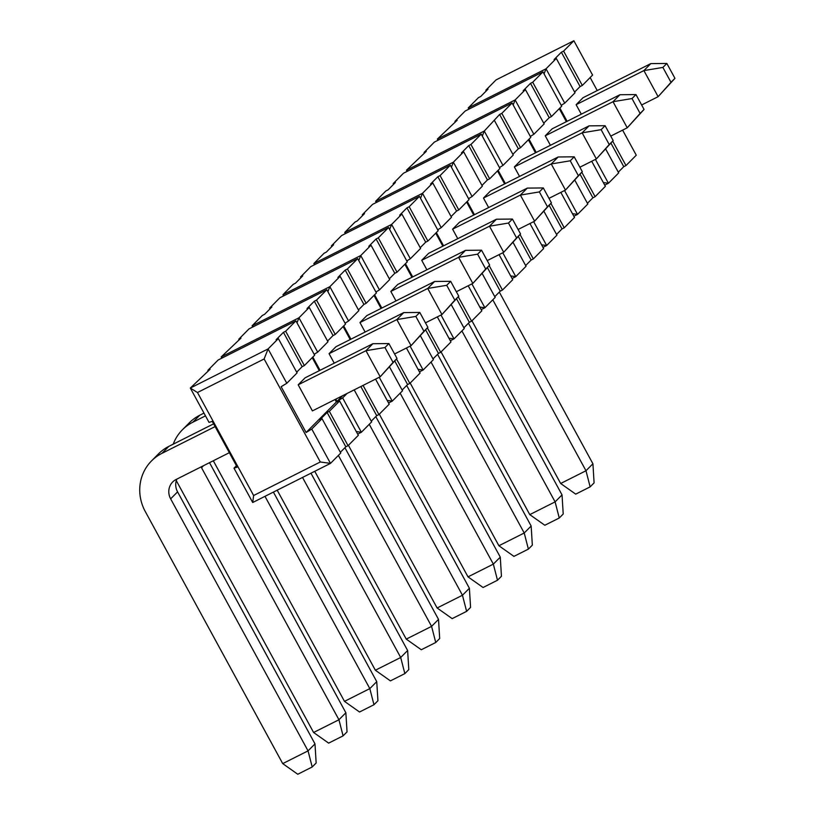<?xml version="1.0" encoding="UTF-8"?>
<svg xmlns="http://www.w3.org/2000/svg" width="815" height="815" viewBox="0 0 815 815"><rect width="100%" height="100%" fill="white"/><g stroke="black" fill="none" stroke-linecap="round" stroke-linejoin="round"><path stroke-width="1.22" d="M397.017 358.437L388.898 343.563L384.955 347.547L393.064 362.42L397.017 358.437L380.187 376.795L365.955 350.705L384.955 347.547M393.064 362.42L380.187 376.795L312.41 410.903L298.188 384.802L365.955 350.705L372.893 343.716L388.898 343.563M372.893 343.716L305.116 377.814L298.188 384.802M213.612 423.851L168.899 446.345L161.971 453.334L215.109 426.602M161.971 453.334A44.805 42.299 -135.2 0 0 151.508 460.923A44.805 42.299 -135.2 0 0 145.314 511.596L282.724 763.614L308.05 750.87L170.651 498.851A14.935 14.1 44.8 0 1 172.709 481.96A14.935 14.1 44.8 0 1 176.203 479.434L229.341 452.692M176.855 479.098A14.935 14.1 -135.2 0 0 177.578 491.863L314.987 743.881L308.05 750.87L312.206 766.986L297.77 774.25L282.724 763.614M151.508 460.923L158.436 453.935A44.805 42.299 44.8 0 1 168.899 446.345M314.987 743.881L316.159 763.003L312.206 766.986M427.895 327.314L419.786 312.44L415.833 316.424L423.943 331.298L427.895 327.314L411.066 345.672L396.844 319.582L415.833 316.424M423.943 331.298L411.066 345.672L394.582 353.975M403.771 312.593L335.994 346.691L329.066 353.679L396.844 319.582L403.771 312.593L419.786 312.44M203.974 413.113L199.787 415.222L192.86 422.211L205.472 415.864M192.86 422.211A44.805 42.299 -135.2 0 0 182.387 429.8A44.805 42.299 -135.2 0 0 173.228 444.175M176.295 480.646L313.602 732.491L338.938 719.747L201.529 467.728A14.935 14.1 44.8 0 1 201.111 466.893M209.516 462.665L345.866 712.758L338.938 719.747L343.095 735.864L328.649 743.127L313.602 732.491M182.387 429.8L189.325 422.812A44.805 42.299 44.8 0 1 199.787 415.222M345.866 712.758L347.047 731.88L343.095 735.864M458.774 296.191L450.664 281.318L446.712 285.301L454.831 300.175L458.774 296.191L441.954 314.549L427.722 288.459L446.712 285.301M454.831 300.175L441.954 314.549L425.461 322.852M434.65 281.47L366.882 315.568L359.955 322.557L427.722 288.459L434.65 281.47L450.664 281.318M213.306 460.76L344.48 701.358L369.816 688.614L264.977 496.335M273.402 492.097L376.744 681.635L369.816 688.614L373.973 704.731L359.527 712.004L344.48 701.358M376.744 681.635L377.926 700.757L373.973 704.731M489.662 265.069L481.543 250.195L477.6 254.168L485.709 269.052L489.662 265.069L472.832 283.426L458.611 257.336L477.6 254.168M485.709 269.052L472.832 283.426L456.339 291.729M465.538 250.348L397.761 284.445L390.833 291.434L458.611 257.336L465.538 250.348L481.543 250.195M277.202 490.192L375.369 670.236L400.695 657.491L302.528 477.447M310.953 473.199L407.632 650.513L400.695 657.491L404.851 673.608L390.416 680.882L375.369 670.236M407.632 650.513L408.804 669.624L404.851 673.608M520.54 233.946L512.431 219.062L508.479 223.045L516.588 237.929L520.54 233.946L503.711 252.304L489.489 226.213L508.479 223.045M516.588 237.929L503.711 252.304L487.227 260.596M496.416 219.225L428.639 253.322L421.712 260.311L489.489 226.213L496.416 219.225L512.431 219.062M314.753 471.294L406.247 639.113L431.583 626.368L338.378 455.422M344.918 447.72L438.511 619.39L431.583 626.368L435.74 642.485L421.294 649.749L406.247 639.113M438.511 619.39L439.693 638.502L435.74 642.485M551.419 202.823L543.31 187.939L539.357 191.922L547.476 206.806L551.419 202.823L534.599 221.181L520.367 195.08L539.357 191.922M547.476 206.806L534.599 221.181L518.106 229.473M527.295 188.102L459.528 222.2L452.6 229.178L520.367 195.08L527.295 188.102L543.31 187.939M348.423 445.296L437.125 607.99L462.462 595.245L369.256 424.299M375.797 416.597L469.389 588.257L462.462 595.245L466.618 611.362L452.172 618.626L437.125 607.99M469.389 588.257L470.571 607.379L466.618 611.362M582.307 171.7L574.198 156.816L570.245 160.8L578.355 175.683L582.307 171.7L565.478 190.058L551.256 163.958L570.245 160.8M578.355 175.683L565.478 190.058L548.984 198.351M558.183 156.979L490.406 191.077L483.478 198.055L551.256 163.958L558.183 156.979L574.198 156.816M379.311 414.173L468.014 576.867L493.34 564.123L400.145 393.176M406.675 385.464L500.278 557.134L493.34 564.123L497.496 580.239L483.061 587.503L468.014 576.867M500.278 557.134L501.449 576.256L497.496 580.239M613.186 140.577L605.076 125.693L601.124 129.677L609.233 144.55L613.186 140.577L596.356 158.935L582.134 132.835L601.124 129.677M609.233 144.55L596.356 158.935L579.873 167.228M589.062 125.856L521.294 159.954L514.357 166.932L582.134 132.835L589.062 125.856L605.076 125.693M410.19 383.05L498.892 545.744L524.228 533L431.023 362.054M437.563 354.342L531.156 526.011L524.228 533L528.385 549.116L513.939 556.38L498.892 545.744M531.156 526.011L532.338 545.133L528.385 549.116M644.064 109.444L635.955 94.571L632.002 98.554L640.121 113.428L644.064 109.444L627.244 127.802L613.012 101.712L632.002 98.554M640.121 113.428L627.244 127.802L610.751 136.105M619.95 94.723L552.173 128.821L545.245 135.81L613.012 101.712L619.95 94.723L635.955 94.571M441.068 351.927L529.781 514.622L555.107 501.877L461.901 330.931M468.442 323.219L562.034 494.888L555.107 501.877L559.263 517.994L544.817 525.257L529.781 514.622M562.034 494.888L563.216 514.01L559.263 517.994M674.952 78.322L666.843 63.448L662.89 67.431L671 82.305L674.952 78.322L658.123 96.679L643.901 70.589L662.89 67.431M671 82.305L658.123 96.679L641.629 104.982M581.299 114.171L576.124 104.687L643.901 70.589L650.828 63.601L666.843 63.448M650.828 63.601L583.051 97.698L576.124 104.687M471.956 320.804L560.659 483.499L585.985 470.754L492.79 299.808M499.32 292.096L592.923 463.766L585.985 470.754L590.141 486.871L575.706 494.135L560.659 483.499M592.923 463.766L594.094 482.888L590.141 486.871M468.91 109.139L468.248 107.937L478.527 97.586L480.748 96.465L488.042 89.11L485.822 90.231L496.091 79.88L573.872 40.75L563.593 51.1L561.372 52.221L580.086 86.553L582.317 85.443L563.593 51.1M486.219 90.954L485.822 90.231M469.613 108.792L468.248 107.937L546.03 68.806L556.299 58.456L554.078 59.577L561.372 52.221M438.022 140.272L437.37 139.059L457.164 120.243L454.943 121.354L455.33 122.077M454.943 121.354L465.212 111.003L542.984 71.873L532.715 82.223L530.494 83.344L549.208 117.686L551.429 116.565L532.715 82.223M438.735 139.915L437.37 139.059L515.141 99.939L525.42 89.579L523.199 90.699L530.494 83.344M580.066 174.267L592.892 197.8L595.113 196.68L581.808 172.271M543.737 123.187L549.208 117.686M587.421 203.302L592.892 197.8M525.42 89.579L544.135 123.911L533.866 134.271L530.331 136.431M542.984 71.873L561.708 106.205L551.429 116.565M595.113 196.68L605.382 186.319L591.721 161.268M513.165 104.952L515.141 99.939L533.866 134.271M564.54 190.527L577.54 214.386L587.819 204.035L574.86 180.258M559.263 108.67L566.364 121.69M544.053 73.829L546.03 68.806L564.744 103.148L575.023 92.788L556.299 58.456M610.944 143.145L623.77 166.667L625.991 165.557L612.686 141.148M582.317 85.443L592.587 75.082L573.872 40.75M625.991 165.557L636.27 155.196L622.609 130.135M595.419 159.404L608.428 183.263L618.697 172.902L605.739 149.135M580.086 86.553L574.626 92.064M564.744 103.148L561.209 105.308M590.152 77.547L597.242 90.557M623.77 166.667L618.3 172.179M603.334 182.56L608.428 183.263L604.73 185.117M572.456 213.683L577.54 214.386L573.852 216.24M407.143 171.395L406.491 170.192L426.276 151.366L424.055 152.476L424.452 153.21M424.055 152.476L434.334 142.126L512.105 102.996L501.826 113.356L499.605 114.467L518.33 148.809L520.551 147.688L501.826 113.356M407.846 171.038L406.491 170.192L484.263 131.062L499.605 114.467M549.178 205.4L562.004 228.923L564.235 227.803L550.92 203.393M512.859 154.32L518.33 148.809M556.543 234.435L562.004 228.923M494.532 120.702L513.256 155.044L502.977 165.394L499.452 167.554M512.105 102.996L530.82 137.338L520.551 147.688M564.235 227.803L574.504 217.452L560.842 192.391M482.286 136.074L484.263 131.062L502.977 165.394M533.652 221.649L546.661 245.509L556.93 235.158L543.972 211.38M528.385 139.793L535.486 152.812M545.245 135.81L550.41 145.294M528.996 139.182L536.219 152.436M541.567 244.816L546.661 245.509L542.963 247.373M376.265 202.517L375.603 201.315L385.882 190.954L388.103 189.844L395.397 182.489L393.176 183.609L393.574 184.333M393.176 183.609L403.445 173.249L481.217 134.118L470.948 144.479L468.727 145.59L487.441 179.932L489.672 178.811L470.948 144.479M376.968 202.161L375.603 201.315L453.374 162.185L463.654 151.824L461.433 152.945L468.727 145.59M518.299 236.523L531.125 260.046L533.346 258.925L520.041 234.516M481.981 185.443L487.441 179.932M525.655 265.558L531.125 260.046M463.654 151.824L482.368 186.166L472.099 196.517L468.564 198.677M481.217 134.118L499.941 168.461L489.672 178.811M533.346 258.925L543.625 248.575L529.954 223.514M451.408 167.197L453.374 162.185L472.099 196.517M502.774 252.772L515.783 276.631L526.052 266.281L513.093 242.503M497.507 170.916L504.597 183.935M514.357 166.932L519.532 176.417M498.108 170.304L505.341 183.558M510.689 275.939L515.783 276.631L512.085 278.496M345.377 233.64L344.725 232.438L354.994 222.077L357.225 220.967L364.519 213.612L362.298 214.732L362.685 215.455M362.298 214.732L372.567 204.371L450.338 165.251L440.069 175.602L437.849 176.723L456.563 211.054L458.784 209.934L440.069 175.602M346.09 233.284L344.725 232.438L422.496 193.308L432.775 182.957L430.544 184.068L437.849 176.723M487.421 267.646L500.247 291.169L502.468 290.048L489.163 265.639M451.092 216.566L456.563 211.054M494.776 296.68L500.247 291.169M432.775 182.957L451.49 217.289L441.221 227.64L437.686 229.799M450.338 165.251L469.063 199.583L458.784 209.934M502.468 290.048L512.737 279.698L499.075 254.637M420.52 198.32L422.496 193.308L441.221 227.64M471.895 283.905L484.894 307.754L495.174 297.404L482.215 273.626M466.618 202.038L473.719 215.058M483.478 198.055L488.654 207.55M467.229 201.427L474.462 214.681M479.811 307.061L484.894 307.754L481.207 309.619M314.498 264.763L313.846 263.561L324.115 253.21L326.336 252.09L333.63 244.734L331.41 245.855L331.807 246.578M331.41 245.855L341.689 235.494L419.46 196.374L409.181 206.725L406.96 207.845L425.685 242.177L427.906 241.057L409.181 206.725M315.201 264.406L313.846 263.561L391.618 224.431L401.887 214.08L399.666 215.191L406.96 207.845M456.532 298.769L469.359 322.292L471.579 321.171L458.274 296.772M420.214 247.689L425.685 242.177M463.898 327.803L469.359 322.292M401.887 214.08L420.611 248.412L410.332 258.762L406.807 260.922M419.46 196.374L438.175 230.706L427.906 241.057M471.579 321.171L481.859 310.821L468.197 285.759M389.641 229.453L391.618 224.431L410.332 258.762M441.007 315.028L454.016 338.877L464.285 328.527L451.327 304.759M435.74 233.161L442.84 246.181M452.6 229.178L457.765 238.673M436.351 232.55L443.574 245.814M448.922 338.184L454.016 338.877L450.318 340.741M283.62 295.886L282.958 294.684L293.237 284.333L295.458 283.213L302.752 275.857L300.531 276.978L300.929 277.701M300.531 276.978L310.8 266.627L388.572 227.497L378.303 237.848L376.082 238.968L394.796 273.3L397.027 272.179L378.303 237.848M284.323 295.529L282.958 294.684L360.729 255.553L371.008 245.203L368.788 246.324L376.082 238.968M425.654 329.892L438.48 353.415L440.701 352.294L427.396 327.895M389.336 278.812L394.796 273.3M433.01 358.926L438.48 353.415M371.008 245.203L389.723 279.535L379.454 289.885L375.919 292.055M388.572 227.497L407.296 261.829L397.027 272.179M440.701 352.294L450.98 341.943L437.309 316.882M358.763 260.576L360.729 255.553L379.454 289.885M410.128 346.151L423.138 370.01L433.407 359.649L420.448 335.882M404.861 264.284L411.952 277.304M421.712 260.311L426.887 269.796M405.463 263.673L412.696 276.937M418.044 369.307L423.138 370.01L419.44 371.864M252.732 327.009L252.079 325.806L262.349 315.456L264.58 314.335L271.874 306.98L269.643 308.101L270.04 308.824M269.643 308.101L279.922 297.75L357.693 258.62L347.424 268.97L345.203 270.091L363.918 304.423L366.139 303.312L347.424 268.97M253.445 326.652L252.079 325.806L329.851 286.676L340.13 276.326L337.899 277.446L345.203 270.091M394.776 361.014L407.602 384.537L409.823 383.427L396.518 359.018M358.447 309.934L363.918 304.423M402.131 390.049L407.602 384.537M340.13 276.326L358.845 310.658L348.576 321.018L345.04 323.178M357.693 258.62L376.418 292.952L366.139 303.312M409.823 383.427L420.092 373.066L406.43 348.005M327.875 291.699L329.851 286.676L348.576 321.018M379.25 377.274L392.249 401.133L402.529 390.772L389.56 367.005M373.973 295.407L381.074 308.427M390.833 291.434L396.009 300.918M374.584 294.796L381.807 308.06M387.166 400.43L392.249 401.133L388.551 402.987M221.853 358.131L221.201 356.929L240.985 338.113L238.764 339.223L239.162 339.947M238.764 339.223L249.044 328.873L326.815 289.743L316.536 300.093L314.315 301.214L333.04 335.546L335.26 334.435L316.536 300.093M222.556 357.785L221.201 356.929L298.973 317.799L309.242 307.449L307.021 308.569L314.315 301.214M360.831 386.534L376.713 415.66L378.934 414.55L363.062 385.413M327.569 341.057L333.04 335.546M371.253 421.172L376.713 415.66M309.242 307.449L327.966 341.78L317.687 352.141L314.162 354.301M326.815 289.743L345.529 324.075L335.26 334.435M378.934 414.55L389.213 404.189L375.552 379.138M296.996 322.822L298.973 317.799L317.687 352.141M347.078 393.462L342.646 397.914L361.371 432.256L371.64 421.895L354.189 389.886M343.095 326.54L350.195 339.549M359.955 322.557L365.12 332.041M343.706 325.919L350.929 339.183M342.626 395.693L336.992 401.377L342.646 397.914M356.277 431.553L361.371 432.256L357.673 434.11M320.295 461.983L264.131 358.977L268.084 348.932L190.313 388.052L197.475 392.514L253.628 495.52L320.295 461.983L330.493 463.378L340.762 453.028L322.037 418.686L311.768 429.047L330.493 463.378L252.711 502.509L233.997 468.167L237.226 467.158L212.267 421.386L209.037 422.394L190.313 388.052L210.107 369.236L207.886 370.346L208.283 371.07M233.997 468.167L236.432 465.711M207.886 370.346L218.155 359.996L295.927 320.865L285.657 331.226L283.437 332.337L302.151 366.679L304.372 365.558L285.657 331.226M278.363 338.571L297.078 372.903L286.809 383.264L268.084 348.932L278.363 338.571L276.142 339.692L283.437 332.337M345.835 446.793L348.056 445.673L329.341 411.341L327.11 412.451L345.835 446.793L340.364 452.294M296.691 372.18L302.151 366.679M327.11 412.451L319.816 419.807L322.037 418.686M286.809 383.264L281.144 386.728L306.104 432.5L311.768 429.047M295.927 320.865L314.651 355.197L304.372 365.558M348.056 445.673L358.335 435.312L339.611 400.98L329.341 411.341M312.216 357.663L319.307 370.682M335.036 399.513L336.381 401.989L339.611 400.98M329.066 353.679L334.242 363.164M312.817 357.052L320.051 370.305M335.77 399.146L336.992 401.377M336.381 401.989L306.104 432.5M253.628 495.52L252.711 502.509M264.131 358.977L197.475 392.514M567.108 121.313L559.874 108.059M177.578 491.863L170.651 498.851M203.587 465.65L201.529 467.728"/></g></svg>

